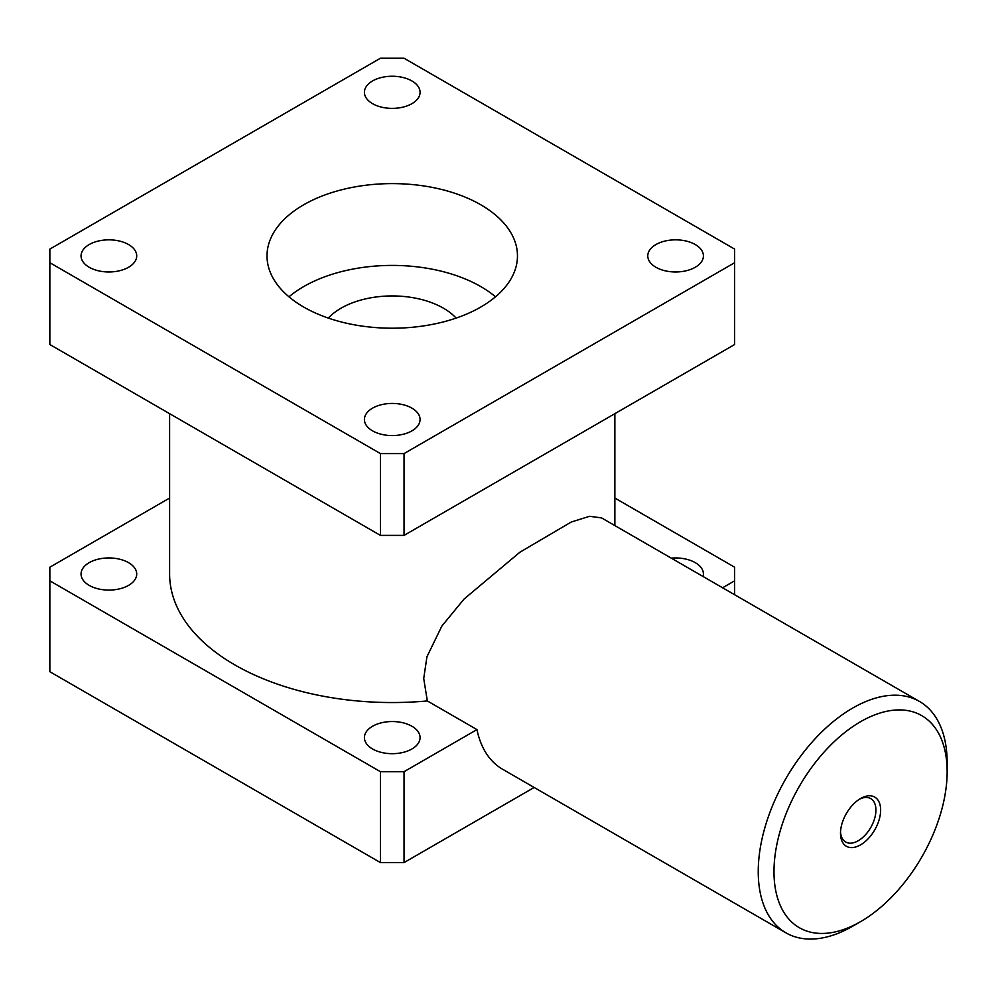 <?xml version="1.0" encoding="UTF-8"?>
<svg xmlns="http://www.w3.org/2000/svg" width="997" height="997" viewBox="0 0 997 997"><rect width="100%" height="100%" fill="white"/><g stroke="black" fill="none" stroke-linecap="round" stroke-linejoin="round"><path stroke-width="1.5" d="M840.496 833.268A28.39 16.388 -60 0 1 860.573 798.51A28.39 16.388 -60 0 1 880.638 810.087A28.39 16.388 -60 0 1 860.573 844.858A28.39 16.388 -60 0 1 840.496 833.268M840.533 831.847A25.05 14.457 120 0 0 845.68 842.004A25.05 14.457 120 0 0 870.73 827.547A25.05 14.457 120 0 0 870.73 798.622A25.05 14.457 120 0 0 859.352 799.245M303.686 307.039A125.223 72.295 180 0 1 267.009 255.905A125.223 72.295 180 0 1 344.314 189.118A125.223 72.295 180 0 1 480.791 204.784A125.223 72.295 180 0 1 517.468 255.905A125.223 72.295 180 0 1 440.163 322.704A125.223 72.295 180 0 1 303.686 307.039M495.509 296.807A125.223 72.295 0 0 0 480.791 286.588A125.223 72.295 0 0 0 288.98 296.807M456.128 318.093A72.357 41.774 0 0 0 392.245 295.935A72.357 41.774 0 0 0 328.362 318.093M947.15 771.69A122.444 70.7 -60 0 1 860.573 921.652A122.444 70.7 -60 0 1 773.984 871.665A122.444 70.7 -60 0 1 860.573 721.703A122.444 70.7 -60 0 1 947.15 771.69L947.15 762.605A133.573 77.118 120 0 0 919.483 701.452A133.573 77.118 120 0 0 807.607 747.326A133.573 77.118 120 0 0 760.312 893.187A133.573 77.118 120 0 0 785.91 932.818A133.573 77.118 120 0 0 852.697 926.201L860.573 921.652M785.91 932.818L502.55 769.223A133.573 77.118 -60 0 1 476.965 729.592L427.327 700.941L423.725 678.533L426.928 656.811L441.833 626.104L464.066 599.035L519.936 552.188L571.244 522.029L589.601 516.284L601.577 517.917L919.483 701.452M380.43 862.579L49.85 671.716L49.85 580.827L380.43 771.69L380.43 862.579L404.047 862.579L404.047 771.69L476.965 729.592M404.047 862.579L534.155 787.468M722.601 587.781L734.627 580.827L734.627 594.735M614.862 498.051L734.627 567.206L734.627 580.827M169.615 498.051L49.85 567.206L49.85 580.827M404.047 771.69L380.43 771.69M169.615 413.668L169.615 574.01A222.63 128.538 0 0 0 427.327 700.941M671.268 558.146A27.829 16.064 180 0 1 695.27 562.657A27.829 16.064 180 0 1 703.421 574.01A27.829 16.064 180 0 1 703.084 576.515M411.923 726.252A27.829 16.064 180 0 1 420.073 737.606A27.829 16.064 180 0 1 392.245 753.682A27.829 16.064 180 0 1 364.416 737.606A27.829 16.064 180 0 1 381.589 722.763A27.829 16.064 180 0 1 411.923 726.252M128.563 562.657A27.829 16.064 180 0 1 136.714 574.01A27.829 16.064 180 0 1 108.885 590.087A27.829 16.064 180 0 1 81.056 574.01A27.829 16.064 180 0 1 98.229 559.167A27.829 16.064 180 0 1 128.563 562.657M380.43 453.585L49.85 262.722L49.85 249.088L380.43 58.237L404.047 58.237L734.627 249.088L734.627 344.526L404.047 535.389L404.047 453.585L380.43 453.585L380.43 535.389L404.047 535.389M380.43 535.389L49.85 344.526L49.85 262.722M89.207 267.271A27.829 16.064 180 0 1 81.056 255.905A27.829 16.064 180 0 1 108.885 239.841A27.829 16.064 180 0 1 136.714 255.905A27.829 16.064 180 0 1 119.528 270.748A27.829 16.064 180 0 1 89.207 267.271M372.566 103.676A27.829 16.064 180 0 1 364.416 92.31A27.829 16.064 180 0 1 392.245 76.246A27.829 16.064 180 0 1 420.073 92.31A27.829 16.064 180 0 1 402.888 107.153A27.829 16.064 180 0 1 372.566 103.676M372.566 430.866A27.829 16.064 180 0 1 364.416 419.5A27.829 16.064 180 0 1 392.245 403.436A27.829 16.064 180 0 1 420.073 419.5A27.829 16.064 180 0 1 402.888 434.343A27.829 16.064 180 0 1 372.566 430.866M655.926 267.271A27.829 16.064 180 0 1 647.776 255.905A27.829 16.064 180 0 1 675.605 239.841A27.829 16.064 180 0 1 703.421 255.905A27.829 16.064 180 0 1 686.248 270.748A27.829 16.064 180 0 1 655.926 267.271M734.627 262.722L404.047 453.585M614.862 413.668L614.862 525.581"/></g></svg>
